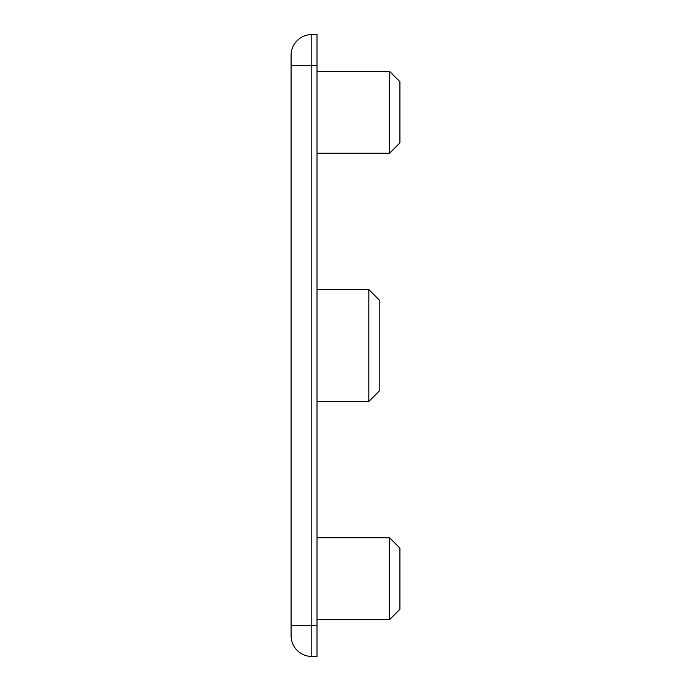 <?xml version="1.0" encoding="UTF-8"?>
<svg xmlns="http://www.w3.org/2000/svg" width="691" height="691" viewBox="0 0 691 691"><rect width="100%" height="100%" fill="white"/><g stroke="black" fill="none" stroke-linecap="round" stroke-linejoin="round"><path stroke-width="1.04" d="M389.551 537.771L399.916 548.136L399.916 609.289L389.551 619.654L389.551 537.771L316.996 537.771M389.551 71.346L399.916 81.711L399.916 142.864L389.551 153.229L389.551 71.346L316.996 71.346M368.821 289.529L379.186 299.894L379.186 391.106L368.821 401.471L368.821 289.529L316.996 289.529M316.996 34.55L316.996 656.45L311.814 656.45A20.73 20.73 0 0 1 291.084 635.72L291.084 55.28A20.73 20.73 0 0 1 311.814 34.55L316.996 34.55M311.814 34.55A20.73 20.73 0 0 0 291.084 55.28A20.73 20.73 0 0 1 311.814 34.55L311.814 625.355L316.996 625.355M316.996 65.645L291.084 65.645M291.084 625.355L311.814 625.355L311.814 656.45A20.73 20.73 0 0 1 291.084 635.72M368.821 401.471L316.996 401.471M389.551 619.654L316.996 619.654M389.551 153.229L316.996 153.229"/></g></svg>
